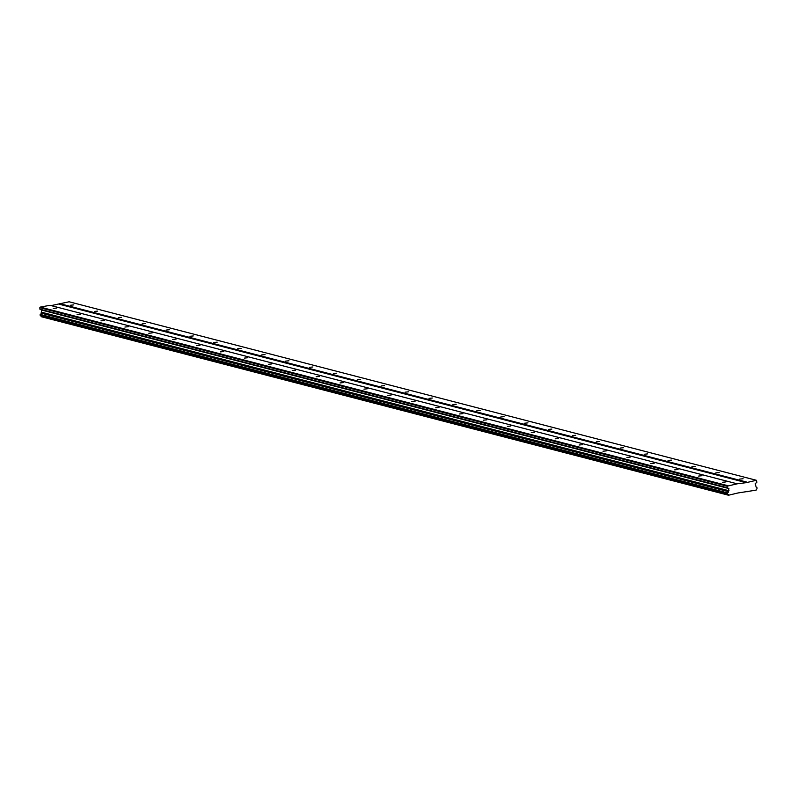 <?xml version="1.0" encoding="UTF-8"?>
<svg xmlns="http://www.w3.org/2000/svg" width="797" height="797" viewBox="0 0 797 797"><rect width="100%" height="100%" fill="white"/><g stroke="black" fill="none" stroke-linecap="round" stroke-linejoin="round"><path stroke-width="1.2" d="M56.547 308.07L53.2 308.429L56.547 308.07M725.858 481.926L722.52 482.275L725.858 481.926M701.958 475.709L698.61 476.068L701.958 475.709M678.048 469.503L674.71 469.861L678.048 469.503M654.148 463.296L650.8 463.655L654.148 463.296M630.248 457.089L626.9 457.438L630.248 457.089M606.338 450.873L603 451.232L606.338 450.873M582.438 444.666L579.09 445.025L582.438 444.666M558.528 438.46L555.19 438.818L558.528 438.46M534.628 432.253L531.28 432.602L534.628 432.253M510.728 426.046L507.38 426.395L510.728 426.046M486.818 419.83L483.48 420.188L486.818 419.83M462.918 413.623L459.57 413.982L462.918 413.623M439.008 407.416L435.67 407.765L439.008 407.416M415.107 401.21L411.76 401.558L415.107 401.21M391.207 394.993L387.86 395.352L391.207 394.993M367.297 388.787L363.96 389.145L367.297 388.787M343.397 382.58L340.05 382.939L343.397 382.58M319.487 376.373L316.15 376.722L319.487 376.373M295.587 370.157L292.24 370.515L295.587 370.157M271.687 363.95L268.34 364.309L271.687 363.95M247.777 357.743L244.44 358.102L247.777 357.743M223.877 351.537L220.53 351.885L223.877 351.537M199.967 345.33L196.63 345.679L199.967 345.33M176.067 339.114L172.72 339.472L176.067 339.114M152.167 332.907L148.82 333.266L152.167 332.907M128.257 326.7L124.92 327.049L128.257 326.7M104.357 320.494L101.01 320.842L104.357 320.494M80.447 314.277L77.11 314.636L80.447 314.277M73.782 304.892L70.435 305.251L73.782 304.892M743.093 478.748L739.746 479.097L743.093 478.748M719.193 472.541L715.845 472.89L719.193 472.541M695.283 466.325L691.945 466.683L695.283 466.325M671.383 460.118L668.035 460.477L671.383 460.118M647.473 453.911L644.135 454.26L647.473 453.911M623.573 447.705L620.225 448.053L623.573 447.705M599.673 441.488L596.325 441.847L599.673 441.488M575.763 435.282L572.425 435.64L575.763 435.282M551.863 429.075L548.515 429.434L551.863 429.075M527.953 422.868L524.615 423.217L527.953 422.868M504.053 416.652L500.705 417.01L504.053 416.652M480.153 410.445L476.805 410.804L480.153 410.445M456.243 404.238L452.905 404.597L456.243 404.238M432.343 398.032L428.995 398.38L432.343 398.032M408.433 391.825L405.095 392.174L408.433 391.825M384.533 385.609L381.185 385.967L384.533 385.609M360.633 379.402L357.285 379.761L360.633 379.402M336.723 373.195L333.385 373.544L336.723 373.195M312.822 366.989L309.475 367.337L312.822 366.989M288.912 360.772L285.575 361.131L288.912 360.772M265.012 354.565L261.665 354.924L265.012 354.565M241.112 348.359L237.765 348.717L241.112 348.359M217.202 342.152L213.865 342.501L217.202 342.152M193.302 335.935L189.955 336.294L193.302 335.935M169.392 329.729L166.055 330.088L169.392 329.729M145.492 323.522L142.145 323.881L145.492 323.522M121.592 317.316L118.245 317.664L121.592 317.316M97.682 311.109L94.345 311.458L97.682 311.109M727.502 485.602L40.258 307.094L49.952 305.311L737.195 483.819L727.093 486.19L39.85 307.682L39.91 309.206L41.683 310.073L41.155 313.141A1.305 1.056 -75.4 0 1 40.268 314.426L40.328 315.771L727.561 494.279A1.305 1.056 -75.4 0 1 728.548 495.226L738.012 492.964L756.134 490.145A1.305 1.056 -75.4 0 1 757.02 488.85L756.961 487.495A1.305 1.056 -75.4 0 1 755.984 486.559L755.207 483.739L756.881 482.235L756.363 480.282L746.261 482.663L737.195 483.819M40.816 315.901A1.305 1.056 -75.4 0 1 41.305 316.718L728.548 495.226M40.258 307.094L39.85 307.682M756.363 480.282L69.12 301.774L51.118 305.61M727.093 486.19L727.153 487.714L728.926 488.581L728.398 491.649A1.305 1.056 -75.4 0 1 727.512 492.925L727.561 494.279M745.912 491.51L747.078 491.809M727.422 494.14L40.179 315.632M40.139 314.606L727.382 493.114M41.155 313.141L728.398 491.649M727.512 492.925L40.268 314.426M41.773 312.245L729.016 490.743M41.683 310.073L728.926 488.581M39.91 309.206L727.153 487.714M59.018 304.155L746.261 482.663M746.669 482.065L59.426 303.557"/></g></svg>
